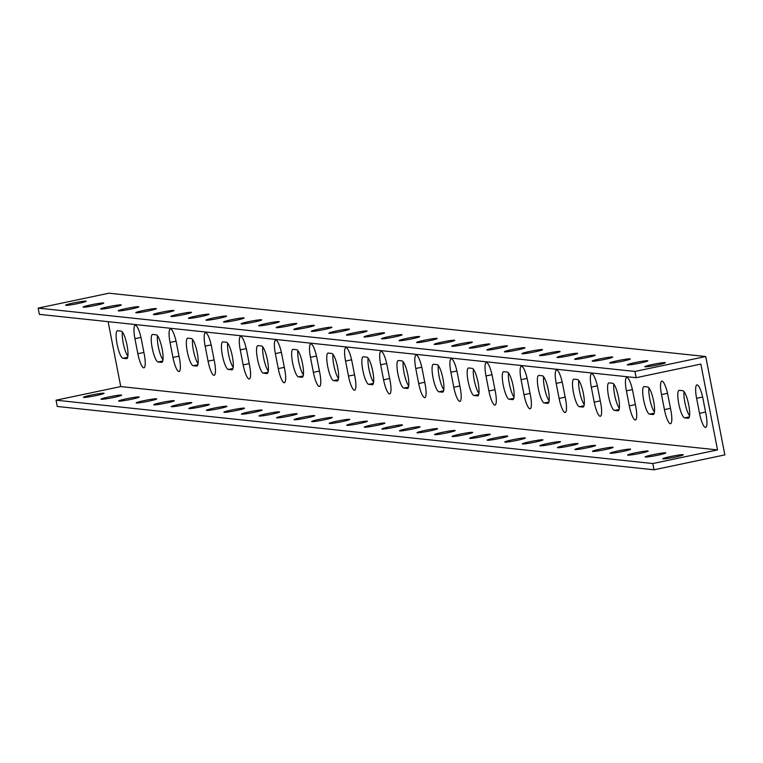 <?xml version="1.0" encoding="UTF-8"?>
<svg xmlns="http://www.w3.org/2000/svg" width="763" height="763" viewBox="0 0 763 763"><rect width="100%" height="100%" fill="white"/><g stroke="black" fill="none" stroke-linecap="round" stroke-linejoin="round"><path stroke-width="1.14" d="M38.15 308.109L39.371 314.366L636.151 377.704L700.844 364.085L717.525 449.912L652.832 463.542L56.052 400.203L57.273 406.469L654.053 469.798L724.85 454.891L705.727 356.531L108.947 293.202L38.15 308.109L634.93 371.447L705.727 356.531M684.01 391.581A14.068 3.09 -101.9 0 0 685.317 404.6A14.068 3.09 -101.9 0 0 689.561 415.73M648.912 387.852A14.068 3.09 -101.9 0 0 650.21 400.871A14.068 3.09 -101.9 0 0 654.454 412.001M613.805 384.132A14.068 3.09 -101.9 0 0 615.102 397.141A14.068 3.09 -101.9 0 0 619.356 408.281M578.697 380.403A14.068 3.09 -101.9 0 0 580.004 393.422A14.068 3.09 -101.9 0 0 584.248 404.552M543.59 376.674A14.068 3.09 -101.9 0 0 544.896 389.693A14.068 3.09 -101.9 0 0 549.141 400.823M508.492 372.954A14.068 3.09 -101.9 0 0 509.789 385.964A14.068 3.09 -101.9 0 0 514.033 397.103M473.384 369.225A14.068 3.09 -101.9 0 0 474.681 382.244A14.068 3.09 -101.9 0 0 478.935 393.374M438.277 365.496A14.068 3.09 -101.9 0 0 439.583 378.515A14.068 3.09 -101.9 0 0 443.828 389.655M403.179 361.776A14.068 3.09 -101.9 0 0 404.476 374.795A14.068 3.09 -101.9 0 0 408.72 385.925M368.071 358.047A14.068 3.09 -101.9 0 0 369.368 371.066A14.068 3.09 -101.9 0 0 373.612 382.196M332.964 354.318A14.068 3.09 -101.9 0 0 334.261 367.337A14.068 3.09 -101.9 0 0 338.514 378.477M297.856 350.599A14.068 3.09 -101.9 0 0 299.163 363.617A14.068 3.09 -101.9 0 0 303.407 374.747M262.758 346.869A14.068 3.09 -101.9 0 0 264.055 359.888A14.068 3.09 -101.9 0 0 268.299 371.018M227.651 343.15A14.068 3.09 -101.9 0 0 228.948 356.159A14.068 3.09 -101.9 0 0 233.192 367.299M192.543 339.421A14.068 3.09 -101.9 0 0 193.84 352.439A14.068 3.09 -101.9 0 0 198.094 363.57M157.436 335.691A14.068 3.09 -101.9 0 0 158.742 348.71A14.068 3.09 -101.9 0 0 162.986 359.84M122.338 331.972A14.068 3.09 -101.9 0 0 123.635 344.981A14.068 3.09 -101.9 0 0 127.879 356.121M665.126 362.587A10.482 0.725 169 0 1 665.412 362.692A10.482 0.725 169 0 1 655.255 365.41A10.482 0.725 169 0 1 644.821 366.698A10.482 0.725 169 0 1 653.843 364.209A10.482 0.725 169 0 1 665.126 362.587M647.577 360.727A10.482 0.725 169 0 1 647.854 360.832A10.482 0.725 169 0 1 637.696 363.541A10.482 0.725 169 0 1 627.272 364.828A10.482 0.725 169 0 1 636.285 362.349A10.482 0.725 169 0 1 647.577 360.727M630.019 358.858A10.482 0.725 169 0 1 630.305 358.972A10.482 0.725 169 0 1 620.147 361.681A10.482 0.725 169 0 1 609.713 362.969A10.482 0.725 169 0 1 618.736 360.479A10.482 0.725 169 0 1 630.019 358.858M612.47 356.998A10.482 0.725 169 0 1 612.746 357.103A10.482 0.725 169 0 1 602.598 359.821A10.482 0.725 169 0 1 592.164 361.109A10.482 0.725 169 0 1 601.177 358.62A10.482 0.725 169 0 1 612.47 356.998M594.921 355.138A10.482 0.725 169 0 1 595.197 355.243A10.482 0.725 169 0 1 585.04 357.952A10.482 0.725 169 0 1 574.615 359.239A10.482 0.725 169 0 1 583.628 356.76A10.482 0.725 169 0 1 594.921 355.138M577.362 353.269A10.482 0.725 169 0 1 577.648 353.383A10.482 0.725 169 0 1 567.491 356.092A10.482 0.725 169 0 1 557.057 357.38A10.482 0.725 169 0 1 566.079 354.89A10.482 0.725 169 0 1 577.362 353.269M559.813 351.409A10.482 0.725 169 0 1 560.09 351.514A10.482 0.725 169 0 1 549.942 354.232A10.482 0.725 169 0 1 539.508 355.52A10.482 0.725 169 0 1 548.521 353.031A10.482 0.725 169 0 1 559.813 351.409M542.255 349.549A10.482 0.725 169 0 1 542.541 349.654A10.482 0.725 169 0 1 532.383 352.363A10.482 0.725 169 0 1 521.959 353.651A10.482 0.725 169 0 1 530.972 351.171A10.482 0.725 169 0 1 542.255 349.549M524.706 347.68A10.482 0.725 169 0 1 524.992 347.794A10.482 0.725 169 0 1 514.834 350.503A10.482 0.725 169 0 1 504.4 351.791A10.482 0.725 169 0 1 513.423 349.301A10.482 0.725 169 0 1 524.706 347.68M507.157 345.82A10.482 0.725 169 0 1 507.433 345.925A10.482 0.725 169 0 1 497.285 348.643A10.482 0.725 169 0 1 486.851 349.931A10.482 0.725 169 0 1 495.864 347.442A10.482 0.725 169 0 1 507.157 345.82M489.598 343.96A10.482 0.725 169 0 1 489.884 344.065A10.482 0.725 169 0 1 479.727 346.774A10.482 0.725 169 0 1 469.293 348.071A10.482 0.725 169 0 1 478.315 345.582A10.482 0.725 169 0 1 489.598 343.96M472.049 342.091A10.482 0.725 169 0 1 472.335 342.206A10.482 0.725 169 0 1 462.178 344.914A10.482 0.725 169 0 1 451.744 346.202A10.482 0.725 169 0 1 460.757 343.712A10.482 0.725 169 0 1 472.049 342.091M454.5 340.231A10.482 0.725 169 0 1 454.777 340.336A10.482 0.725 169 0 1 444.619 343.054A10.482 0.725 169 0 1 434.195 344.342A10.482 0.725 169 0 1 443.208 341.853A10.482 0.725 169 0 1 454.5 340.231M436.941 338.371A10.482 0.725 169 0 1 437.228 338.476A10.482 0.725 169 0 1 427.07 341.185A10.482 0.725 169 0 1 416.636 342.482A10.482 0.725 169 0 1 425.659 339.993A10.482 0.725 169 0 1 436.941 338.371M419.392 336.502A10.482 0.725 169 0 1 419.669 336.617A10.482 0.725 169 0 1 409.521 339.325A10.482 0.725 169 0 1 399.087 340.613A10.482 0.725 169 0 1 408.1 338.123A10.482 0.725 169 0 1 419.392 336.502M401.843 334.642A10.482 0.725 169 0 1 402.12 334.747A10.482 0.725 169 0 1 391.963 337.465A10.482 0.725 169 0 1 381.538 338.753A10.482 0.725 169 0 1 390.551 336.264A10.482 0.725 169 0 1 401.843 334.642M384.285 332.782A10.482 0.725 169 0 1 384.571 332.887A10.482 0.725 169 0 1 374.414 335.596A10.482 0.725 169 0 1 363.98 336.893A10.482 0.725 169 0 1 373.002 334.404A10.482 0.725 169 0 1 384.285 332.782M366.736 330.913A10.482 0.725 169 0 1 367.013 331.028A10.482 0.725 169 0 1 356.865 333.736A10.482 0.725 169 0 1 346.431 335.024A10.482 0.725 169 0 1 355.444 332.534A10.482 0.725 169 0 1 366.736 330.913M349.177 329.053A10.482 0.725 169 0 1 349.464 329.158A10.482 0.725 169 0 1 339.306 331.876A10.482 0.725 169 0 1 328.882 333.164A10.482 0.725 169 0 1 337.895 330.675A10.482 0.725 169 0 1 349.177 329.053M331.628 327.193A10.482 0.725 169 0 1 331.915 327.298A10.482 0.725 169 0 1 321.757 330.007A10.482 0.725 169 0 1 311.323 331.304A10.482 0.725 169 0 1 320.346 328.815A10.482 0.725 169 0 1 331.628 327.193M314.079 325.324A10.482 0.725 169 0 1 314.356 325.439A10.482 0.725 169 0 1 304.208 328.147A10.482 0.725 169 0 1 293.774 329.435A10.482 0.725 169 0 1 302.787 326.955A10.482 0.725 169 0 1 314.079 325.324M296.521 323.464A10.482 0.725 169 0 1 296.807 323.569A10.482 0.725 169 0 1 286.65 326.287A10.482 0.725 169 0 1 276.216 327.575A10.482 0.725 169 0 1 285.238 325.086A10.482 0.725 169 0 1 296.521 323.464M278.972 321.604A10.482 0.725 169 0 1 279.258 321.709A10.482 0.725 169 0 1 269.101 324.428A10.482 0.725 169 0 1 258.667 325.715A10.482 0.725 169 0 1 267.679 323.226A10.482 0.725 169 0 1 278.972 321.604M261.423 319.735A10.482 0.725 169 0 1 261.699 319.85A10.482 0.725 169 0 1 251.542 322.558A10.482 0.725 169 0 1 241.118 323.846A10.482 0.725 169 0 1 250.13 321.366A10.482 0.725 169 0 1 261.423 319.735M243.864 317.875A10.482 0.725 169 0 1 244.15 317.98A10.482 0.725 169 0 1 233.993 320.698A10.482 0.725 169 0 1 223.559 321.986A10.482 0.725 169 0 1 232.581 319.497A10.482 0.725 169 0 1 243.864 317.875M226.315 316.016A10.482 0.725 169 0 1 226.592 316.12A10.482 0.725 169 0 1 216.444 318.839A10.482 0.725 169 0 1 206.01 320.126A10.482 0.725 169 0 1 215.023 317.637A10.482 0.725 169 0 1 226.315 316.016M208.757 314.156A10.482 0.725 169 0 1 209.043 314.261A10.482 0.725 169 0 1 198.885 316.969A10.482 0.725 169 0 1 188.461 318.257A10.482 0.725 169 0 1 197.474 315.777A10.482 0.725 169 0 1 208.757 314.156M191.208 312.286A10.482 0.725 169 0 1 191.494 312.391A10.482 0.725 169 0 1 181.336 315.109A10.482 0.725 169 0 1 170.902 316.397A10.482 0.725 169 0 1 179.925 313.908A10.482 0.725 169 0 1 191.208 312.286M173.659 310.427A10.482 0.725 169 0 1 173.935 310.531A10.482 0.725 169 0 1 163.787 313.25A10.482 0.725 169 0 1 153.353 314.537A10.482 0.725 169 0 1 162.366 312.048A10.482 0.725 169 0 1 173.659 310.427M156.1 308.567A10.482 0.725 169 0 1 156.386 308.672A10.482 0.725 169 0 1 146.229 311.38A10.482 0.725 169 0 1 135.804 312.668A10.482 0.725 169 0 1 144.817 310.188A10.482 0.725 169 0 1 156.1 308.567M138.551 306.697A10.482 0.725 169 0 1 138.837 306.812A10.482 0.725 169 0 1 128.68 309.52A10.482 0.725 169 0 1 118.246 310.808A10.482 0.725 169 0 1 127.268 308.319A10.482 0.725 169 0 1 138.551 306.697M121.002 304.838A10.482 0.725 169 0 1 121.279 304.942A10.482 0.725 169 0 1 111.131 307.661A10.482 0.725 169 0 1 100.697 308.948A10.482 0.725 169 0 1 109.71 306.459A10.482 0.725 169 0 1 121.002 304.838M103.444 302.978A10.482 0.725 169 0 1 103.73 303.083A10.482 0.725 169 0 1 93.572 305.791A10.482 0.725 169 0 1 83.138 307.079A10.482 0.725 169 0 1 92.161 304.599A10.482 0.725 169 0 1 103.444 302.978M85.895 301.108A10.482 0.725 169 0 1 86.181 301.223A10.482 0.725 169 0 1 76.023 303.932A10.482 0.725 169 0 1 65.589 305.219A10.482 0.725 169 0 1 74.602 302.73A10.482 0.725 169 0 1 85.895 301.108M717.525 449.912L120.745 386.574L108.127 321.671M682.809 390.713A14.068 3.09 78.1 0 1 688.607 404.333A14.068 3.09 78.1 0 1 688.388 418.248A14.068 3.09 78.1 0 1 688.169 418.258L684.659 417.886A14.068 3.09 78.1 0 1 678.86 404.256A14.068 3.09 78.1 0 1 679.08 390.351A14.068 3.09 78.1 0 1 679.299 390.332L682.809 390.713M647.711 386.984A14.068 3.09 78.1 0 1 653.51 400.613A14.068 3.09 78.1 0 1 653.281 414.519A14.068 3.09 78.1 0 1 653.061 414.538L649.551 414.156A14.068 3.09 78.1 0 1 643.753 400.537A14.068 3.09 78.1 0 1 643.972 386.622A14.068 3.09 78.1 0 1 644.201 386.612L647.711 386.984M612.603 383.255A14.068 3.09 78.1 0 1 618.402 396.884A14.068 3.09 78.1 0 1 618.183 410.799A14.068 3.09 78.1 0 1 617.954 410.809L614.444 410.437A14.068 3.09 78.1 0 1 608.645 396.808A14.068 3.09 78.1 0 1 608.874 382.892A14.068 3.09 78.1 0 1 609.093 382.883L612.603 383.255M577.496 379.535A14.068 3.09 78.1 0 1 583.294 393.155A14.068 3.09 78.1 0 1 583.075 407.07A14.068 3.09 78.1 0 1 582.856 407.08L579.346 406.708A14.068 3.09 78.1 0 1 573.547 393.079A14.068 3.09 78.1 0 1 573.766 379.173A14.068 3.09 78.1 0 1 573.986 379.163L577.496 379.535M542.398 375.806A14.068 3.09 78.1 0 1 548.196 389.435A14.068 3.09 78.1 0 1 547.968 403.35A14.068 3.09 78.1 0 1 547.748 403.36L544.238 402.988A14.068 3.09 78.1 0 1 538.44 389.359A14.068 3.09 78.1 0 1 538.659 375.444A14.068 3.09 78.1 0 1 538.878 375.434L542.398 375.806M507.29 372.077A14.068 3.09 78.1 0 1 513.089 385.706A14.068 3.09 78.1 0 1 512.87 399.621A14.068 3.09 78.1 0 1 512.641 399.631L509.131 399.259A14.068 3.09 78.1 0 1 503.332 385.63A14.068 3.09 78.1 0 1 503.561 371.715A14.068 3.09 78.1 0 1 503.78 371.705L507.29 372.077M472.183 368.357A14.068 3.09 78.1 0 1 477.981 381.986A14.068 3.09 78.1 0 1 477.762 395.892A14.068 3.09 78.1 0 1 477.543 395.902L474.033 395.53A14.068 3.09 78.1 0 1 468.234 381.901A14.068 3.09 78.1 0 1 468.453 367.995A14.068 3.09 78.1 0 1 468.673 367.985L472.183 368.357M437.075 364.628A14.068 3.09 78.1 0 1 442.874 378.257A14.068 3.09 78.1 0 1 442.654 392.172A14.068 3.09 78.1 0 1 442.435 392.182L438.925 391.81A14.068 3.09 78.1 0 1 433.126 378.181A14.068 3.09 78.1 0 1 433.346 364.266A14.068 3.09 78.1 0 1 433.565 364.256L437.075 364.628M401.977 360.899A14.068 3.09 78.1 0 1 407.776 374.528A14.068 3.09 78.1 0 1 407.547 388.443A14.068 3.09 78.1 0 1 407.328 388.453L403.818 388.081A14.068 3.09 78.1 0 1 398.019 374.452A14.068 3.09 78.1 0 1 398.238 360.537A14.068 3.09 78.1 0 1 398.467 360.527L401.977 360.899M366.869 357.179A14.068 3.09 78.1 0 1 372.668 370.808A14.068 3.09 78.1 0 1 372.449 384.714A14.068 3.09 78.1 0 1 372.22 384.724L368.71 384.352A14.068 3.09 78.1 0 1 362.911 370.723A14.068 3.09 78.1 0 1 363.14 356.817A14.068 3.09 78.1 0 1 363.36 356.807L366.869 357.179M331.762 353.45A14.068 3.09 78.1 0 1 337.561 367.079A14.068 3.09 78.1 0 1 337.341 380.995A14.068 3.09 78.1 0 1 337.122 381.004L333.612 380.632A14.068 3.09 78.1 0 1 327.813 367.003A14.068 3.09 78.1 0 1 328.033 353.088A14.068 3.09 78.1 0 1 328.252 353.078L331.762 353.45M296.654 349.721A14.068 3.09 78.1 0 1 302.453 363.35A14.068 3.09 78.1 0 1 302.234 377.265A14.068 3.09 78.1 0 1 302.014 377.275L298.505 376.903A14.068 3.09 78.1 0 1 292.706 363.274A14.068 3.09 78.1 0 1 292.925 349.368A14.068 3.09 78.1 0 1 293.145 349.349L296.654 349.721M261.556 346.001A14.068 3.09 78.1 0 1 267.355 359.631A14.068 3.09 78.1 0 1 267.126 373.536A14.068 3.09 78.1 0 1 266.907 373.546L263.397 373.174A14.068 3.09 78.1 0 1 257.598 359.554A14.068 3.09 78.1 0 1 257.818 345.639A14.068 3.09 78.1 0 1 258.047 345.629L261.556 346.001M226.449 342.272A14.068 3.09 78.1 0 1 232.248 355.901A14.068 3.09 78.1 0 1 232.028 369.817A14.068 3.09 78.1 0 1 231.799 369.826L228.29 369.454A14.068 3.09 78.1 0 1 222.491 355.825A14.068 3.09 78.1 0 1 222.72 341.91A14.068 3.09 78.1 0 1 222.939 341.9L226.449 342.272M191.341 338.553A14.068 3.09 78.1 0 1 197.14 352.172A14.068 3.09 78.1 0 1 196.921 366.087A14.068 3.09 78.1 0 1 196.701 366.097L193.192 365.725A14.068 3.09 78.1 0 1 187.393 352.096A14.068 3.09 78.1 0 1 187.612 338.19A14.068 3.09 78.1 0 1 187.832 338.181L191.341 338.553M156.243 334.823A14.068 3.09 78.1 0 1 162.033 348.453A14.068 3.09 78.1 0 1 161.813 362.358A14.068 3.09 78.1 0 1 161.594 362.377L158.084 361.996A14.068 3.09 78.1 0 1 152.285 348.376A14.068 3.09 78.1 0 1 152.505 334.461A14.068 3.09 78.1 0 1 152.724 334.452L156.243 334.823M121.136 331.094A14.068 3.09 78.1 0 1 126.935 344.723A14.068 3.09 78.1 0 1 126.715 358.639A14.068 3.09 78.1 0 1 126.486 358.648L122.977 358.276A14.068 3.09 78.1 0 1 117.178 344.647A14.068 3.09 78.1 0 1 117.407 330.732A14.068 3.09 78.1 0 1 117.626 330.722L121.136 331.094M144.283 354.404A14.068 3.09 78.1 0 1 143.969 367.823A14.068 3.09 78.1 0 1 137.855 353.717L134.927 338.696A14.068 3.09 78.1 0 1 135.251 325.267A14.068 3.09 78.1 0 1 141.365 339.373L144.283 354.404M179.391 358.133A14.068 3.09 78.1 0 1 179.076 371.552A14.068 3.09 78.1 0 1 172.953 357.446L170.035 342.415A14.068 3.09 78.1 0 1 170.359 328.996A14.068 3.09 78.1 0 1 176.472 343.102L179.391 358.133M214.498 361.853A14.068 3.09 78.1 0 1 214.174 375.282A14.068 3.09 78.1 0 1 208.061 361.176L205.142 346.144A14.068 3.09 78.1 0 1 205.457 332.725A14.068 3.09 78.1 0 1 211.58 346.831L214.498 361.853M249.606 365.582A14.068 3.09 78.1 0 1 249.282 379.001A14.068 3.09 78.1 0 1 243.168 364.895L240.25 349.874A14.068 3.09 78.1 0 1 240.564 336.445A14.068 3.09 78.1 0 1 246.678 350.551L249.606 365.582M284.704 369.311A14.068 3.09 78.1 0 1 284.389 382.73A14.068 3.09 78.1 0 1 278.276 368.624L275.348 353.593A14.068 3.09 78.1 0 1 275.672 340.174A14.068 3.09 78.1 0 1 281.785 354.28L284.704 369.311M319.811 373.031A14.068 3.09 78.1 0 1 319.497 386.459A14.068 3.09 78.1 0 1 313.374 372.354L310.455 357.322A14.068 3.09 78.1 0 1 310.77 343.903A14.068 3.09 78.1 0 1 316.893 358.009L319.811 373.031M354.919 376.76A14.068 3.09 78.1 0 1 354.595 390.179A14.068 3.09 78.1 0 1 348.481 376.073L345.563 361.052A14.068 3.09 78.1 0 1 345.877 347.623A14.068 3.09 78.1 0 1 352.001 361.729L354.919 376.76M390.027 380.479A14.068 3.09 78.1 0 1 389.702 393.908A14.068 3.09 78.1 0 1 383.589 379.802L380.661 364.771A14.068 3.09 78.1 0 1 380.985 351.352A14.068 3.09 78.1 0 1 387.099 365.458L390.027 380.479M425.125 384.209A14.068 3.09 78.1 0 1 424.81 397.637A14.068 3.09 78.1 0 1 418.687 383.531L415.768 368.5A14.068 3.09 78.1 0 1 416.093 355.081A14.068 3.09 78.1 0 1 422.206 369.187L425.125 384.209M460.232 387.938A14.068 3.09 78.1 0 1 459.917 401.357A14.068 3.09 78.1 0 1 453.794 387.251L450.876 372.23A14.068 3.09 78.1 0 1 451.191 358.801A14.068 3.09 78.1 0 1 457.314 372.907L460.232 387.938M495.34 391.657A14.068 3.09 78.1 0 1 495.015 405.086A14.068 3.09 78.1 0 1 488.902 390.98L485.983 375.949A14.068 3.09 78.1 0 1 486.298 362.53A14.068 3.09 78.1 0 1 492.412 376.636L495.34 391.657M530.438 395.387A14.068 3.09 78.1 0 1 530.123 408.806A14.068 3.09 78.1 0 1 524.009 394.7L521.081 379.678A14.068 3.09 78.1 0 1 521.406 366.25A14.068 3.09 78.1 0 1 527.519 380.356L530.438 395.387M565.545 399.116A14.068 3.09 78.1 0 1 565.23 412.535A14.068 3.09 78.1 0 1 559.107 398.429L556.189 383.398A14.068 3.09 78.1 0 1 556.513 369.979A14.068 3.09 78.1 0 1 562.627 384.085L565.545 399.116M600.653 402.835A14.068 3.09 78.1 0 1 600.328 416.264A14.068 3.09 78.1 0 1 594.215 402.158L591.296 387.127A14.068 3.09 78.1 0 1 591.611 373.708A14.068 3.09 78.1 0 1 597.734 387.814L600.653 402.835M635.76 406.565A14.068 3.09 78.1 0 1 635.436 419.984A14.068 3.09 78.1 0 1 629.322 405.878L626.404 390.856A14.068 3.09 78.1 0 1 626.719 377.427A14.068 3.09 78.1 0 1 632.832 391.533L635.76 406.565M670.858 410.294A14.068 3.09 78.1 0 1 670.543 423.713A14.068 3.09 78.1 0 1 664.43 409.607L661.502 394.576A14.068 3.09 78.1 0 1 661.826 381.157A14.068 3.09 78.1 0 1 667.94 395.263L670.858 410.294M705.966 414.013A14.068 3.09 78.1 0 1 705.651 427.442A14.068 3.09 78.1 0 1 699.528 413.336L696.609 398.305A14.068 3.09 78.1 0 1 696.924 384.886A14.068 3.09 78.1 0 1 703.047 398.992L705.966 414.013M56.052 400.203L120.745 386.574M663.009 458.897A10.482 0.725 169 0 1 662.723 458.792A10.482 0.725 169 0 1 672.88 456.074A10.482 0.725 169 0 1 683.314 454.786A10.482 0.725 169 0 1 674.292 457.275A10.482 0.725 169 0 1 663.009 458.897M645.45 457.037A10.482 0.725 169 0 1 645.174 456.923A10.482 0.725 169 0 1 655.322 454.214A10.482 0.725 169 0 1 665.756 452.926A10.482 0.725 169 0 1 656.743 455.416A10.482 0.725 169 0 1 645.45 457.037M627.901 455.168A10.482 0.725 169 0 1 627.615 455.063A10.482 0.725 169 0 1 637.773 452.354A10.482 0.725 169 0 1 648.207 451.067A10.482 0.725 169 0 1 639.184 453.546A10.482 0.725 169 0 1 627.901 455.168M610.352 453.308A10.482 0.725 169 0 1 610.066 453.203A10.482 0.725 169 0 1 620.224 450.485A10.482 0.725 169 0 1 630.648 449.197A10.482 0.725 169 0 1 621.635 451.686A10.482 0.725 169 0 1 610.352 453.308M592.794 451.448A10.482 0.725 169 0 1 592.517 451.334A10.482 0.725 169 0 1 602.665 448.625A10.482 0.725 169 0 1 613.099 447.337A10.482 0.725 169 0 1 604.086 449.827A10.482 0.725 169 0 1 592.794 451.448M575.245 449.579A10.482 0.725 169 0 1 574.959 449.474A10.482 0.725 169 0 1 585.116 446.765A10.482 0.725 169 0 1 595.55 445.478A10.482 0.725 169 0 1 586.528 447.957A10.482 0.725 169 0 1 575.245 449.579M557.686 447.719A10.482 0.725 169 0 1 557.41 447.614A10.482 0.725 169 0 1 567.567 444.896A10.482 0.725 169 0 1 577.992 443.608A10.482 0.725 169 0 1 568.979 446.097A10.482 0.725 169 0 1 557.686 447.719M540.137 445.859A10.482 0.725 169 0 1 539.851 445.745A10.482 0.725 169 0 1 550.009 443.036A10.482 0.725 169 0 1 560.443 441.748A10.482 0.725 169 0 1 551.43 444.238A10.482 0.725 169 0 1 540.137 445.859M522.588 443.99A10.482 0.725 169 0 1 522.302 443.885A10.482 0.725 169 0 1 532.46 441.176A10.482 0.725 169 0 1 542.894 439.889A10.482 0.725 169 0 1 533.871 442.368A10.482 0.725 169 0 1 522.588 443.99M505.03 442.13A10.482 0.725 169 0 1 504.753 442.025A10.482 0.725 169 0 1 514.901 439.307A10.482 0.725 169 0 1 525.335 438.019A10.482 0.725 169 0 1 516.322 440.509A10.482 0.725 169 0 1 505.03 442.13M487.481 440.27A10.482 0.725 169 0 1 487.195 440.165A10.482 0.725 169 0 1 497.352 437.447A10.482 0.725 169 0 1 507.786 436.159A10.482 0.725 169 0 1 498.764 438.649A10.482 0.725 169 0 1 487.481 440.27M469.932 438.401A10.482 0.725 169 0 1 469.646 438.296A10.482 0.725 169 0 1 479.803 435.587A10.482 0.725 169 0 1 490.237 434.3A10.482 0.725 169 0 1 481.215 436.779A10.482 0.725 169 0 1 469.932 438.401M452.373 436.541A10.482 0.725 169 0 1 452.097 436.436A10.482 0.725 169 0 1 462.244 433.718A10.482 0.725 169 0 1 472.679 432.43A10.482 0.725 169 0 1 463.666 434.92A10.482 0.725 169 0 1 452.373 436.541M434.824 434.681A10.482 0.725 169 0 1 434.538 434.576A10.482 0.725 169 0 1 444.695 431.858A10.482 0.725 169 0 1 455.13 430.57A10.482 0.725 169 0 1 446.107 433.06A10.482 0.725 169 0 1 434.824 434.681M417.275 432.821A10.482 0.725 169 0 1 416.989 432.707A10.482 0.725 169 0 1 427.146 429.998A10.482 0.725 169 0 1 437.571 428.711A10.482 0.725 169 0 1 428.558 431.19A10.482 0.725 169 0 1 417.275 432.821M399.717 430.952A10.482 0.725 169 0 1 399.44 430.847A10.482 0.725 169 0 1 409.588 428.129A10.482 0.725 169 0 1 420.022 426.841A10.482 0.725 169 0 1 411.009 429.331A10.482 0.725 169 0 1 399.717 430.952M382.168 429.092A10.482 0.725 169 0 1 381.881 428.987A10.482 0.725 169 0 1 392.039 426.269A10.482 0.725 169 0 1 402.473 424.981A10.482 0.725 169 0 1 393.45 427.471A10.482 0.725 169 0 1 382.168 429.092M364.609 427.232A10.482 0.725 169 0 1 364.332 427.118A10.482 0.725 169 0 1 374.49 424.409A10.482 0.725 169 0 1 384.914 423.122A10.482 0.725 169 0 1 375.901 425.601A10.482 0.725 169 0 1 364.609 427.232M347.06 425.363A10.482 0.725 169 0 1 346.774 425.258A10.482 0.725 169 0 1 356.931 422.549A10.482 0.725 169 0 1 367.365 421.252A10.482 0.725 169 0 1 358.352 423.742A10.482 0.725 169 0 1 347.06 425.363M329.511 423.503A10.482 0.725 169 0 1 329.225 423.398A10.482 0.725 169 0 1 339.382 420.68A10.482 0.725 169 0 1 349.816 419.392A10.482 0.725 169 0 1 340.794 421.882A10.482 0.725 169 0 1 329.511 423.503M311.953 421.643A10.482 0.725 169 0 1 311.676 421.529A10.482 0.725 169 0 1 321.824 418.82A10.482 0.725 169 0 1 332.258 417.533A10.482 0.725 169 0 1 323.245 420.022A10.482 0.725 169 0 1 311.953 421.643M294.404 419.774A10.482 0.725 169 0 1 294.117 419.669A10.482 0.725 169 0 1 304.275 416.96A10.482 0.725 169 0 1 314.709 415.663A10.482 0.725 169 0 1 305.686 418.153A10.482 0.725 169 0 1 294.404 419.774M276.855 417.914A10.482 0.725 169 0 1 276.568 417.809A10.482 0.725 169 0 1 286.726 415.091A10.482 0.725 169 0 1 297.16 413.804A10.482 0.725 169 0 1 288.137 416.293A10.482 0.725 169 0 1 276.855 417.914M259.296 416.054A10.482 0.725 169 0 1 259.019 415.94A10.482 0.725 169 0 1 269.167 413.231A10.482 0.725 169 0 1 279.601 411.944A10.482 0.725 169 0 1 270.588 414.433A10.482 0.725 169 0 1 259.296 416.054M241.747 414.185A10.482 0.725 169 0 1 241.461 414.08A10.482 0.725 169 0 1 251.618 411.371A10.482 0.725 169 0 1 262.052 410.074A10.482 0.725 169 0 1 253.03 412.564A10.482 0.725 169 0 1 241.747 414.185M224.198 412.325A10.482 0.725 169 0 1 223.912 412.22A10.482 0.725 169 0 1 234.069 409.502A10.482 0.725 169 0 1 244.494 408.215A10.482 0.725 169 0 1 235.481 410.704A10.482 0.725 169 0 1 224.198 412.325M206.639 410.465A10.482 0.725 169 0 1 206.363 410.351A10.482 0.725 169 0 1 216.511 407.642A10.482 0.725 169 0 1 226.945 406.355A10.482 0.725 169 0 1 217.932 408.844A10.482 0.725 169 0 1 206.639 410.465M189.09 408.596A10.482 0.725 169 0 1 188.804 408.491A10.482 0.725 169 0 1 198.962 405.782A10.482 0.725 169 0 1 209.396 404.485A10.482 0.725 169 0 1 200.373 406.975A10.482 0.725 169 0 1 189.09 408.596M171.532 406.736A10.482 0.725 169 0 1 171.255 406.631A10.482 0.725 169 0 1 181.413 403.913A10.482 0.725 169 0 1 191.837 402.626A10.482 0.725 169 0 1 182.824 405.115A10.482 0.725 169 0 1 171.532 406.736M153.983 404.876A10.482 0.725 169 0 1 153.697 404.762A10.482 0.725 169 0 1 163.854 402.053A10.482 0.725 169 0 1 174.288 400.766A10.482 0.725 169 0 1 165.275 403.255A10.482 0.725 169 0 1 153.983 404.876M136.434 403.007A10.482 0.725 169 0 1 136.148 402.902A10.482 0.725 169 0 1 146.305 400.194A10.482 0.725 169 0 1 156.739 398.906A10.482 0.725 169 0 1 147.717 401.386A10.482 0.725 169 0 1 136.434 403.007M118.875 401.147A10.482 0.725 169 0 1 118.599 401.042A10.482 0.725 169 0 1 128.747 398.324A10.482 0.725 169 0 1 139.181 397.037A10.482 0.725 169 0 1 130.168 399.526A10.482 0.725 169 0 1 118.875 401.147M101.326 399.287A10.482 0.725 169 0 1 101.04 399.173A10.482 0.725 169 0 1 111.198 396.464A10.482 0.725 169 0 1 121.632 395.177A10.482 0.725 169 0 1 112.609 397.666A10.482 0.725 169 0 1 101.326 399.287M83.777 397.418A10.482 0.725 169 0 1 83.491 397.313A10.482 0.725 169 0 1 93.649 394.605A10.482 0.725 169 0 1 104.073 393.317A10.482 0.725 169 0 1 95.06 395.797A10.482 0.725 169 0 1 83.777 397.418M654.053 469.798L652.832 463.542M634.93 371.447L636.151 377.704M684.659 417.886L689.342 416.903M649.551 414.156L654.234 413.174M614.444 410.437L619.127 409.445M579.346 406.708L584.029 405.725M544.238 402.988L548.921 401.996M509.131 399.259L513.814 398.267M474.033 395.53L478.716 394.547M438.925 391.81L443.608 390.818M403.818 388.081L408.501 387.099M368.71 384.352L373.393 383.369M333.612 380.632L338.295 379.64M298.505 376.903L303.188 375.921M263.397 373.174L268.08 372.191M228.29 369.454L232.973 368.462M193.192 365.725L197.875 364.743M158.084 361.996L162.767 361.013M122.977 358.276L127.659 357.284M137.855 353.717L143.902 352.449M134.927 338.696L140.955 337.427M172.953 357.446L179.009 356.168M170.035 342.415L176.062 341.147M208.061 361.176L214.117 359.898M205.142 346.144L211.16 344.876M243.168 364.895L249.224 363.627M240.25 349.874L246.268 348.605M278.276 368.624L284.322 367.346M275.348 353.593L281.375 352.325M313.374 372.354L319.43 371.076M310.455 357.322L316.483 356.054M348.481 376.073L354.537 374.805M345.563 361.052L351.581 359.783M383.589 379.802L389.645 378.524M380.661 364.771L386.688 363.503M418.687 383.531L424.743 382.253M415.768 368.5L421.796 367.232M453.794 387.251L459.851 385.973M450.876 372.23L456.903 370.961M488.902 390.98L494.958 389.702M485.983 375.949L492.001 374.681M524.009 394.7L530.066 393.431M521.081 379.678L527.109 378.41M559.107 398.429L565.164 397.151M556.189 383.398L562.217 382.129M594.215 402.158L600.271 400.88M591.296 387.127L597.324 385.859M629.322 405.878L635.379 404.609M626.404 390.856L632.422 389.588M664.43 409.607L670.477 408.329M661.502 394.576L667.53 393.307M699.528 413.336L705.584 412.058M696.609 398.305L702.637 397.037"/></g></svg>
